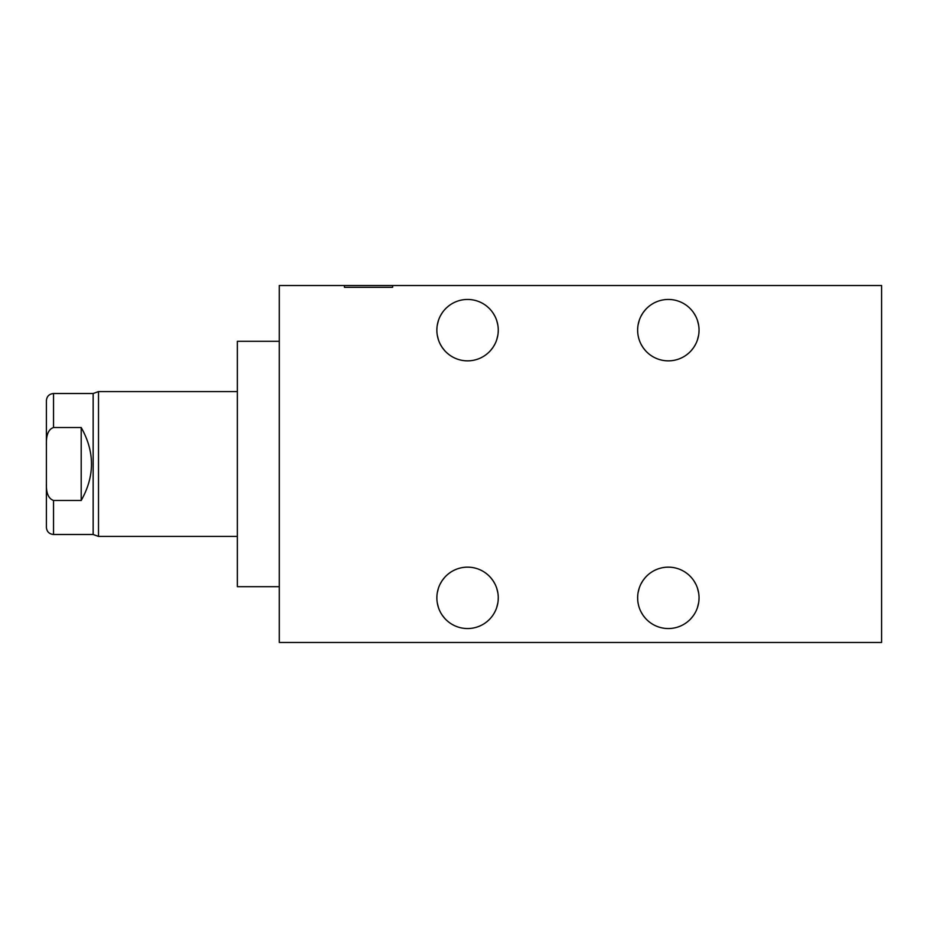 <?xml version="1.0" encoding="UTF-8"?>
<svg xmlns="http://www.w3.org/2000/svg" width="928" height="928" viewBox="0 0 928 928"><rect width="100%" height="100%" fill="white"/><g stroke="black" fill="none" stroke-linecap="round" stroke-linejoin="round"><path stroke-width="1.39" d="M237.359 536.407L98.507 536.407L93.16 534.493L93.16 393.507L53.534 393.507C49.207 393.936 46.818 396.314 46.4 400.641L46.4 527.359C46.818 531.686 49.207 534.064 53.534 534.493L53.534 500.482L81.2 500.482C94.911 476.157 94.911 451.843 81.2 427.518L81.2 500.482M46.4 444.628C46.11 434.919 48.488 429.223 53.534 427.518L81.2 427.518M53.534 500.482C48.43 498.661 46.052 492.954 46.4 483.372M53.534 427.518L53.534 393.507M93.16 534.493L53.534 534.493M98.507 536.407L98.507 391.593L93.16 393.507M98.507 391.593L237.359 391.593M279.293 586.693L237.359 586.693L237.359 341.307L279.293 341.307M344.416 285.534L279.293 285.534L279.293 642.466L881.6 642.466L881.6 285.534L392.637 285.534L392.637 287.32L344.416 287.32L392.637 287.32L344.416 287.32L344.416 285.534L392.637 285.534M498.243 598.943L498.266 597.841A30.694 30.694 0 0 1 467.573 628.546A30.694 30.694 0 0 1 436.868 597.841A30.694 30.694 0 0 1 467.573 567.147A30.694 30.694 0 0 1 498.266 597.841L498.15 600.486M699.016 598.943L699.039 597.841A30.694 30.694 0 0 1 668.334 628.546A30.694 30.694 0 0 1 637.64 597.841A30.694 30.694 0 0 1 668.334 567.147A30.694 30.694 0 0 1 699.039 597.841L698.923 600.486M498.243 331.25L498.266 330.159A30.694 30.694 0 0 1 467.573 360.853A30.694 30.694 0 0 1 436.868 330.159A30.694 30.694 0 0 1 467.573 299.454A30.694 30.694 0 0 1 498.266 330.159L498.15 332.792M699.016 331.25L699.039 330.159A30.694 30.694 0 0 1 668.334 360.853A30.694 30.694 0 0 1 637.64 330.159A30.694 30.694 0 0 1 668.334 299.454A30.694 30.694 0 0 1 699.039 330.159L698.923 332.792M497.849 602.922L496.666 607.62L497.849 602.898M488.174 620.6L486.388 622.096M486.469 622.038L488.256 620.519M437.297 602.91L438.468 607.608L437.297 602.91M441.577 614.185L442.041 614.904M442.378 615.38L444.721 618.338L442.389 615.403M446.925 620.565L448.711 622.073M448.723 622.073L447.516 621.087M442.088 614.962L441.6 614.208M637.664 596.774L637.733 600.242M640.981 611.772L642.814 614.904M643.139 615.38L645.482 618.338L643.15 615.403M647.698 620.565L648.289 621.087M642.86 614.962L642.362 614.208M642.35 614.185L640.993 611.796M698.61 602.922L697.438 607.62L698.622 602.898M693.518 615.403L691.163 618.373M688.936 620.6L687.161 622.096M687.242 622.038L689.028 620.519M691.221 618.315L693.541 615.368M442.366 580.325L444.558 577.529M447.157 574.919L448.723 573.62M448.7 573.632L446.925 575.128M444.732 577.344L442.389 580.29M442.03 580.824L440.232 583.886M438.468 588.062L437.297 592.783M436.891 596.774L436.868 597.841M637.64 597.841L637.756 595.184M638.058 592.795L639.23 588.097M643.127 580.325L645.331 577.529M645.494 577.344L643.162 580.29M642.791 580.824L641.004 583.886M639.241 588.062L638.058 592.783M497.849 592.772L496.666 588.062L497.849 592.783M494.914 583.898L493.046 580.731L494.926 583.909M490.425 577.344L492.756 580.302L490.402 577.332M488.198 575.116L486.411 573.62M486.434 573.632L488.221 575.128M698.61 592.772L697.438 588.062L698.61 592.783M695.687 583.898L693.819 580.731L695.687 583.909M437.297 335.217L438.468 339.915L437.297 335.217M440.208 344.079L442.041 347.211M442.378 347.687L444.721 350.645L442.389 347.71M446.925 352.872L448.711 354.38M448.723 354.38L447.516 353.394M442.088 347.269L441.6 346.515M441.577 346.492L440.22 344.102M637.64 330.171L637.733 332.549M640.981 344.079L642.814 347.211M643.139 347.687L645.482 350.645L643.15 347.71M647.698 352.872L648.289 353.394M642.86 347.269L640.993 344.102M497.849 335.228L496.666 339.926M494.914 344.102L493.29 346.91M492.745 347.71L490.39 350.68M488.174 352.907L486.388 354.403M486.469 354.345L488.256 352.837M490.448 350.622L492.78 347.675M493.151 347.118L494.926 344.079M496.677 339.903L497.849 335.205M698.61 335.228L697.438 339.926M695.687 344.102L694.063 346.91M693.518 347.71L691.163 350.68M688.936 352.907L687.161 354.403M687.242 354.345L689.028 352.837M691.221 350.622L693.541 347.675M693.924 347.118L695.698 344.079M697.45 339.903L698.622 335.205M436.891 329.08L436.984 327.491M437.297 325.102L438.457 320.404L437.297 325.09M442.03 313.13L440.324 316.019M447.157 307.226L448.723 305.927M448.7 305.938L446.925 307.435M497.849 325.078L496.666 320.369L497.849 325.09M494.914 316.204L493.046 313.038L494.926 316.216M488.198 307.423L486.411 305.927M486.434 305.938L488.221 307.435M637.664 329.08L637.756 327.491M638.058 325.102L639.23 320.404L638.058 325.09M643.127 312.643L645.331 309.836M645.494 309.65L643.162 312.597M642.791 313.13L641.004 316.193M698.61 325.078L697.438 320.369L698.61 325.09M695.687 316.204L693.819 313.038L695.687 316.216"/></g></svg>
